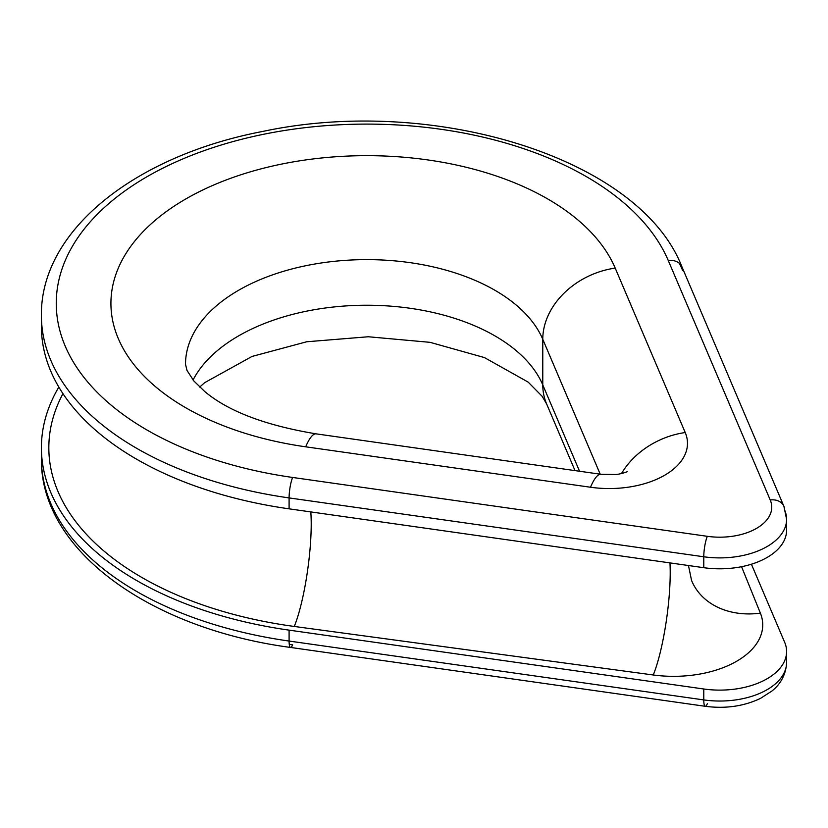 <?xml version="1.0" encoding="UTF-8"?>
<svg xmlns="http://www.w3.org/2000/svg" width="828" height="828" viewBox="0 0 828 828"><rect width="100%" height="100%" fill="white"/><g stroke="black" fill="none" stroke-linecap="round" stroke-linejoin="round"><path stroke-width="1.24" d="M627.262 471.608C627.562 471.877 618.692 474.568 615.546 474.516L600.973 474.289L316.172 433.862A74.592 14.542 -81.9 0 0 305.687 446.809L590.488 487.237A74.592 14.542 -81.9 0 1 600.973 474.289A74.592 14.542 98.1 0 0 590.488 487.237A78.298 45.209 180 0 0 685.222 432.537A74.592 59.14 156.9 0 0 621.507 473.533A74.592 59.14 -23.1 0 1 685.222 432.537L615.204 268.106L685.222 432.537A78.298 45.209 180 0 1 590.488 487.237L305.687 446.809A255.842 147.705 180 0 1 111.749 291.518A255.842 147.705 180 0 1 346.228 156.14A255.842 147.705 180 0 1 615.204 268.106A74.592 59.14 -23.1 0 0 542.775 339.294L600.207 474.175L542.775 339.294L542.775 384.896A74.592 59.14 156.9 0 0 546.583 403.836A74.592 59.14 -23.1 0 1 542.775 384.896A181.249 104.649 180 0 0 371.151 305.263A181.249 104.649 180 0 0 193.059 380A181.249 104.649 180 0 1 371.151 305.263A181.249 104.649 180 0 1 542.775 384.896L542.775 339.294A181.249 104.649 0 0 0 344.976 260.385A181.249 104.649 0 0 0 185.513 364.279L187.004 370.437L193.907 381.025L204.692 391.489C228.249 411.319 265.405 425.447 316.172 433.862A74.592 14.542 98.1 0 0 305.687 446.809A255.842 147.705 180 0 1 111.749 291.518A255.842 147.705 180 0 1 346.228 156.14A255.842 147.705 180 0 1 615.204 268.106A74.592 59.14 156.9 0 0 542.775 339.294A181.249 104.649 0 0 0 344.976 260.385A181.249 104.649 0 0 0 185.513 364.279M668.289 260.572A310.51 179.272 0 0 0 341.84 124.676A310.51 179.272 0 0 0 57.256 288.982A310.51 179.272 0 0 0 292.636 477.456L707.329 536.316A51.998 30.025 0 0 0 770.237 499.998L668.289 260.572A14.852 11.778 -23.1 0 1 681.961 266.885A14.852 11.778 156.9 0 0 668.289 260.572A310.51 179.272 0 0 0 341.84 124.676A310.51 179.272 0 0 0 57.256 288.982A310.51 179.272 0 0 0 292.636 477.456A14.852 2.898 98.1 0 0 289.096 497.918L289.096 508.837L703.779 567.697L703.779 556.778A66.851 38.595 0 0 0 786.6 519.291A66.851 38.595 0 0 0 784.665 510.079A14.852 11.778 156.9 0 0 783.909 506.312A14.852 11.778 156.9 0 0 770.237 499.998L668.289 260.572M542.775 384.896L579.548 471.246L542.775 384.896M41.4 447.731A325.363 187.852 0 0 0 289.096 630.139A325.363 187.852 0 0 1 58.829 387.069A325.363 187.852 0 0 0 41.4 447.731L41.4 458.64C40.034 550.227 150.189 628.773 290.545 647.444A14.852 2.898 -81.9 0 1 289.096 641.058L703.779 699.919A66.851 38.595 0 0 0 786.6 662.431A66.851 38.595 180 0 1 703.779 699.919A14.852 2.898 98.1 0 0 705.239 706.294A14.852 2.898 -81.9 0 1 703.779 699.919L703.779 689L289.096 630.139L289.096 641.058A325.363 187.852 180 0 1 41.4 458.64A325.363 187.852 0 0 0 289.096 641.058A14.852 2.898 98.1 0 0 290.545 647.444A14.852 2.898 98.1 0 0 292.636 644.857A310.51 179.272 180 0 1 289.262 644.37M703.779 689A66.851 38.595 0 0 0 786.6 651.522A66.851 38.595 0 0 0 784.665 642.3L751.41 564.21L784.665 642.3A66.851 38.595 0 0 1 703.779 689L703.779 699.919L289.096 641.058L289.096 630.139L703.779 689M786.6 530.21A66.851 38.595 180 0 1 703.779 567.697L703.779 556.778L289.096 497.918L289.096 508.837A325.363 187.852 180 0 1 41.4 326.418L41.4 315.499A325.363 187.852 0 0 0 289.096 497.918A325.363 187.852 180 0 1 41.4 315.499C40.365 230.267 135.481 155.685 262.859 131.414C433.582 94.992 639.723 157.889 681.961 266.885L783.909 506.312A14.852 11.778 -23.1 0 0 770.237 499.998A51.998 30.025 0 0 1 707.329 536.316A14.852 2.898 98.1 0 0 703.779 556.778L289.096 497.918A14.852 2.898 -81.9 0 1 292.636 477.456L707.329 536.316A14.852 2.898 -81.9 0 0 703.779 556.778A66.851 38.595 180 0 0 786.6 519.291L786.6 530.21M786.6 651.522L786.6 662.431C785.865 678.329 776.736 687.219 771.841 691.08L760.456 698.408C743.834 706.305 725.421 708.934 705.239 706.294A14.852 2.898 98.1 0 0 707.329 703.717M682.717 270.663A325.363 187.852 0 0 0 679.322 263.325A325.363 187.852 180 0 1 682.717 270.663A14.852 11.778 156.9 0 0 681.961 266.885M294.282 626.454A317.931 183.557 180 0 1 62.949 393.642A317.931 183.557 0 0 0 294.282 626.454A74.282 13.828 97.7 0 0 310.81 511.921A74.282 13.828 -82.3 0 1 294.282 626.454L653.271 674.986L294.282 626.454M741.557 566.704L760.383 613.144A89.145 51.46 180 0 1 653.271 674.986A89.145 51.46 0 0 0 760.383 613.144L741.557 566.704M691.525 580.335A74.282 59.057 157.9 0 0 691.546 580.407A74.282 59.057 157.9 0 0 760.383 613.144A74.282 59.057 -22.1 0 1 691.546 580.407L688.472 565.524M669.966 562.895A74.282 13.828 -82.3 0 1 653.271 674.986A74.282 13.828 97.7 0 0 669.966 562.895M41.535 320.964A325.363 187.852 0 0 0 289.096 508.837L703.779 567.697A66.851 38.595 0 0 0 785.927 524.755M199.683 387.069L204.692 382.66L252.043 356.433L306.702 341.767L368.294 336.758L430.084 342.337L484.442 357.582L528.192 382.132L542.143 396.301L546.583 403.836L575.015 470.604M290.545 647.444L705.239 706.294M786.6 519.291L783.909 506.312"/></g></svg>
